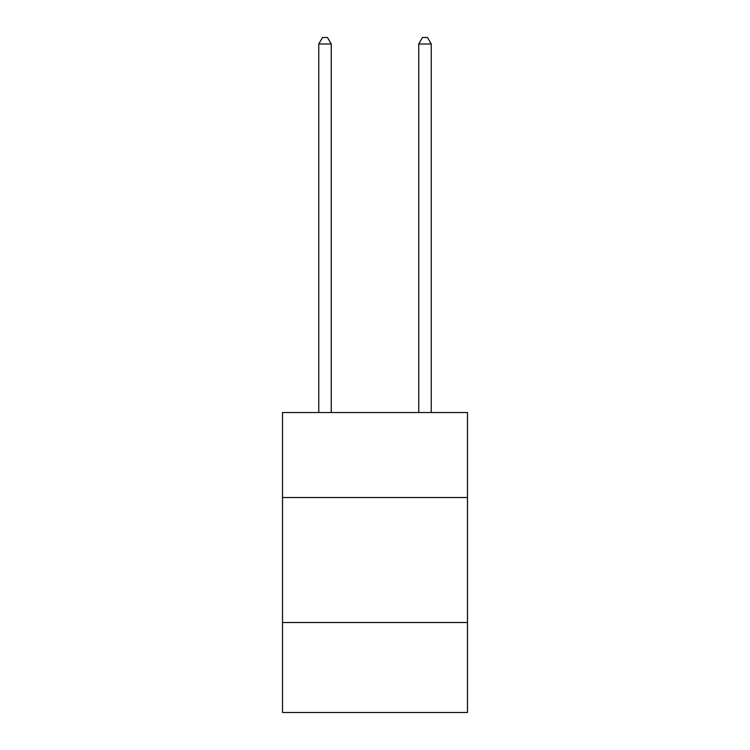<?xml version="1.0" encoding="UTF-8"?>
<svg xmlns="http://www.w3.org/2000/svg" width="750" height="750" viewBox="0 0 750 750"><rect width="100%" height="100%" fill="white"/><g stroke="black" fill="none" stroke-linecap="round" stroke-linejoin="round"><path stroke-width="1.12" d="M467.484 497.531L467.484 412.547L282.516 412.547L282.516 497.531L467.484 497.531L467.484 712.5L282.516 712.5L282.516 497.531M467.484 622.509L282.516 622.509M431.241 412.547L431.241 43.997L418.744 43.997L418.744 412.547M418.744 43.997L422.494 37.5L427.491 37.5L431.241 43.997M331.256 412.547L331.256 43.997L318.759 43.997L318.759 412.547M318.759 43.997L322.509 37.5L327.506 37.5L331.256 43.997"/></g></svg>
